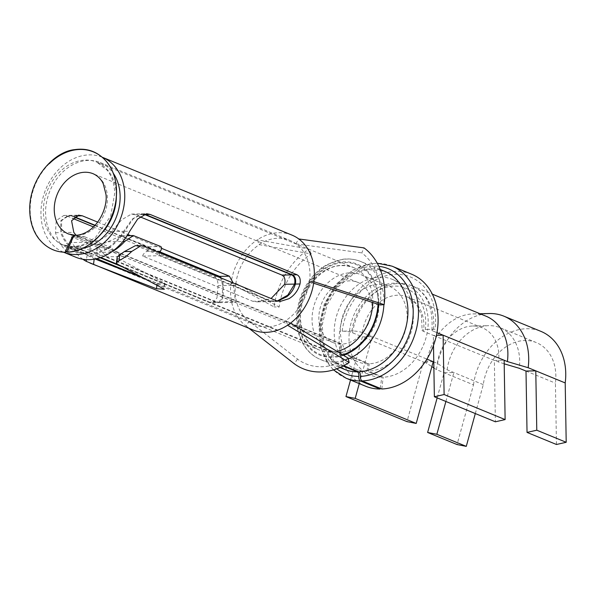 <?xml version="1.0" encoding="UTF-8"?>
<svg xmlns="http://www.w3.org/2000/svg" width="596" height="596" viewBox="0 0 596 596"><rect width="100%" height="100%" fill="white"/><g stroke="black" fill="none" stroke-linecap="round" stroke-linejoin="round"><path stroke-width="0.45" stroke-dasharray="2.98 2.23" d="M475.31 413.557L483.289 384.629A44.655 34.948 112.3 0 1 536.311 342.573A44.655 34.948 112.3 0 1 555.42 383.131L556.455 444.489M433.881 367.933L436.458 369.624L473.507 384.83L457.043 444.549M473.507 384.83A56.762 44.424 112.3 0 1 540.907 331.369M362.39 332.628A7.569 1.52 7.4 0 0 351.923 330.966L342.141 331.167A7.569 1.52 7.4 0 1 352.616 332.829L362.42 336.859L372.202 336.651L362.39 332.628A37.839 29.614 112.3 0 1 407.329 296.987A37.839 29.614 112.3 0 1 423.525 331.361L433.329 335.384L436.443 335.317M352.616 332.829A49.952 39.09 112.3 0 1 411.925 285.782A49.952 39.09 112.3 0 1 433.307 331.152L436.972 332.657M433.307 331.152A7.569 1.52 7.4 0 1 431.914 330.05A7.569 1.52 7.4 0 1 435.065 329.238L427.727 329.394A48.44 37.906 112.3 0 1 383.176 377.238L368.358 371.159L369.2 363.806L340.875 352.176L341.806 344.093L98.385 244.166L97.029 255.93L100.821 257.487M423.525 331.361A7.569 1.52 7.4 0 1 422.132 330.259A7.569 1.52 7.4 0 1 425.283 329.439L427.727 329.394A48.44 37.906 112.3 0 0 406.993 285.395A48.44 37.906 112.3 0 0 349.48 331.018A48.44 37.906 112.3 0 0 370.205 375.011A48.44 37.906 112.3 0 0 381.805 377.268L366.987 371.189L368.052 363.828L339.72 352.199L340.89 344.115L97.468 244.189L95.77 255.952A44.655 34.948 112.3 0 1 85.079 253.874A44.655 34.948 112.3 0 1 71.699 242.527L71.475 236.858L98.616 247.794L102.341 252.324L116.108 252.041L110.841 247.541L98.616 247.794M504.194 363.821L494.352 360.431L504.134 360.23M436.458 369.624A56.762 44.424 112.3 0 1 489.42 313.526M433.217 361.705L423.436 361.906L426.706 363.247L431.862 366.622M445.897 401.481L453.869 372.552L444.087 372.753L437.159 397.89M483.289 384.629L447.119 369.781L437.367 363.404L433.776 361.928M526 371.055L555.42 383.131M447.119 369.781A44.655 34.948 112.3 0 1 488.787 325.654A44.655 34.948 112.3 0 1 500.148 327.725A44.655 34.948 112.3 0 1 519.258 368.283M426.706 363.247A49.952 39.09 112.3 0 1 473.313 313.883A49.952 39.09 112.3 0 1 486.023 316.2M350.522 380.024L362.42 336.859L423.436 361.906L406.979 421.625M433.501 345.457L433.329 335.384L494.352 360.431L495.38 421.797M437.367 363.404A37.839 29.614 112.3 0 1 472.68 326.012A37.839 29.614 112.3 0 1 482.306 327.763A37.839 29.614 112.3 0 1 498.502 362.137M359.261 383.608L372.202 336.651L426.907 359.112M365.609 386.215A60.546 47.382 112.3 0 1 344.764 312.207A60.546 47.382 112.3 0 1 411.598 274.19M380.211 388.339L381.805 377.268M381.82 389.002L383.176 377.238M343.095 366.048L333.231 362.003A3.785 2.242 -90 0 1 331.577 357.429L331.689 356.691A3.785 2.242 -90 0 0 330.035 352.124L122.485 266.919M100.098 257.733L95.77 255.952M343.788 365.691L334.721 361.966A3.785 2.22 -92.4 0 1 332.963 357.399L333.052 356.661A3.785 2.22 -92.4 0 0 331.294 352.094L118.537 264.758M366.987 371.189A48.44 37.906 112.3 0 1 355.387 368.931A48.44 37.906 112.3 0 1 338.714 309.726A48.44 37.906 112.3 0 1 392.175 279.315A48.44 37.906 112.3 0 1 411.493 330.601A48.44 37.906 112.3 0 1 368.358 371.159M340.89 344.115A32.542 25.472 112.3 0 1 333.097 342.596A32.542 25.472 112.3 0 1 321.892 302.82A32.542 25.472 112.3 0 1 357.809 282.385A32.542 25.472 112.3 0 1 370.786 316.841A32.542 25.472 112.3 0 1 341.806 344.093M97.468 244.189A32.542 25.472 112.3 0 1 89.676 242.676A32.542 25.472 112.3 0 1 88.573 242.177L71.699 242.527M72.474 237.059L84.692 236.806L83.783 236.605L88.573 242.177M84.692 236.806L110.841 247.541M102.341 252.324L106.565 256.839L123.432 256.489L116.108 252.041M123.432 256.489L235.495 302.343L233.215 282.981M97.707 222.129L127.849 234.504M130.561 235.614L161.576 248.346M75.632 235.308A7.569 4.485 -90 0 1 76.281 235.495L90.927 241.507A32.542 25.472 112.3 0 1 83.135 239.987A32.542 25.472 112.3 0 1 76.191 235.256M357.809 282.385L93.207 173.764A32.542 25.472 112.3 0 1 106.185 208.22A32.542 25.472 112.3 0 1 77.197 235.472L91.851 241.484L90.488 253.248L74.865 246.826A7.569 4.433 -92.4 0 0 73.703 246.617L81.287 245.299L87.12 242.945L95.777 237.111L110.707 216.035L114.916 192.068L113.277 182.123L111.191 176.535L107.653 170.642L96.82 162.157A44.655 34.948 112.3 0 1 116.369 196.68M139.889 216.773L134.86 214.709L131.522 214.046L121.763 219.715L111.459 231.553A32.542 25.472 112.3 0 1 91.851 241.484M98.385 244.166A32.542 25.472 112.3 0 0 107.854 241.782L121.048 235.83L148.508 246.759C149.551 248.04 148.933 249.59 146.646 251.4C143.919 253.307 142.615 254.872 142.727 256.094L252.779 301.263L257.435 301.889L271.083 298.529M339.72 352.199A40.871 31.983 112.3 0 1 329.931 350.299A40.871 31.983 112.3 0 1 315.865 300.347A40.871 31.983 112.3 0 1 360.975 274.681A40.871 31.983 112.3 0 1 377.268 317.959A40.871 31.983 112.3 0 1 340.875 352.176M368.052 363.828A40.871 31.983 112.3 0 1 358.263 361.928A40.871 31.983 112.3 0 1 344.197 311.976A40.871 31.983 112.3 0 1 389.3 286.311A40.871 31.983 112.3 0 1 405.6 329.588A40.871 31.983 112.3 0 1 369.2 363.806M106.565 256.839L216.616 302.016L219.417 302.649L222.941 297.918L223.53 285.566L221.623 278.22M75.707 215.938L72.503 215.998L74.388 216.773M95.114 225.281L159.899 251.877M72.503 215.998L69.173 215.35L61.619 220.595L61.574 232.589L73.8 232.336M67.124 250.909L70.209 247.742A7.569 4.485 -90 0 1 72.541 246.64A7.569 4.485 -90 0 1 73.606 246.856L89.229 253.27A44.655 34.948 112.3 0 1 78.538 251.192A44.655 34.948 112.3 0 1 61.574 232.589M143.964 214.255L141.304 213.852L132.208 219.127L123.685 231.3A44.655 34.948 112.3 0 1 90.488 253.248M142.727 256.094L159.594 255.744L269.645 300.913L273.512 301.531L277.215 301.01M159.594 255.744L159.445 252.697M111.899 251.713A44.655 34.948 112.3 0 1 97.029 255.93M90.927 241.507L89.229 253.27M77.197 235.472A7.569 4.433 87.6 0 0 76.035 235.256M67.43 252.101L71.535 247.72A7.569 4.433 -92.4 0 1 73.703 246.617M63.385 252.13L63.392 252.13A51.278 40.126 112.3 0 1 63.385 252.13A51.278 40.126 112.3 0 1 49.61 181.564A51.278 40.126 112.3 0 1 102.326 157.262A51.278 40.126 112.3 0 1 102.333 157.262L102.333 157.262M82.397 248.435A45.601 35.685 112.3 0 1 65.538 246.878A45.601 35.685 112.3 0 1 53.29 184.127A45.601 35.685 112.3 0 1 100.173 162.514A45.601 35.685 112.3 0 1 113.262 173.25M252.98 329.96A51.278 40.126 112.3 0 1 246.133 326.094L248.979 328.314M235.614 283.286A45.601 35.685 112.3 0 0 249.046 321.274L246.133 326.094A51.278 40.126 112.3 0 1 233.714 309.175A51.278 40.126 112.3 0 1 231.032 283.383A51.278 40.126 112.3 0 1 239.205 259.394A51.278 40.126 112.3 0 1 257.345 239.815L309.041 249.046A68.115 53.305 112.3 0 0 284.948 275.061A68.115 53.305 112.3 0 0 274.085 306.925L231.032 283.383L235.897 283.405A45.601 35.685 112.3 0 1 243.161 262.069A45.601 35.685 112.3 0 1 259.29 244.658L311.239 253.933A62.52 48.932 -67.7 0 0 289.127 277.81A62.52 48.932 -67.7 0 0 279.159 307.059L274.085 306.925M290.431 323.203L286.162 320.618A45.601 35.685 112.3 0 1 255.408 324.82A45.601 35.685 112.3 0 1 249.329 321.386L297.575 359.135A62.52 48.932 -67.7 0 0 348.079 358.084M297.575 359.135L294.156 363.664M380.159 304.958A62.52 48.932 -67.7 0 0 361.742 252.883L364.059 247.899M311.239 253.933L309.041 249.046M235.897 283.405L279.159 307.059M291.921 235.092A51.278 40.126 112.3 0 0 277.937 232.745A51.278 40.126 112.3 0 0 257.345 239.815L259.014 244.539A45.601 35.685 112.3 0 1 289.768 240.337A45.601 35.685 112.3 0 1 295.847 243.779L296.123 243.891A45.601 35.685 112.3 0 1 309.555 281.871L313.645 283.212M296.123 243.891L361.742 252.883M286.162 320.618L287.555 325.237M309.555 281.871L313.868 281.662M309.279 281.759A45.601 35.685 112.3 0 1 302.016 303.088A45.601 35.685 112.3 0 1 285.879 320.506M295.847 243.779L298.76 238.951M76.02 257.316A51.278 40.126 -67.7 0 1 55.495 232.716L56.21 220.624L63.824 215.461L67.154 216.11L71.743 216.02L68.406 215.365L60.844 220.595L60.688 232.611A45.601 35.685 -67.7 0 0 78.18 252.063A45.601 35.685 -67.7 0 0 124.571 231.285L133.28 218.792L142.064 213.837L144.344 214.128M71.743 216.02L74.12 216.996M94.891 225.519L159.743 252.138M67.154 216.11L72.794 218.427M93.512 226.934L214.24 276.492C216.75 278.041 218.039 281.103 218.106 285.678L222.748 285.581L220.527 277.773M142.541 245.753L136.655 245.88L270.673 300.891L274.518 301.516L277.647 301.122M218.106 285.678L216.959 298.007L212.616 302.798L209.703 302.157L215.588 302.038L218.404 302.671L222.077 297.925L222.748 285.581M209.703 302.157L75.685 247.146L74.716 246.938L75.848 252.592L83.246 252.443L80.631 246.819L81.57 247.027L75.685 247.146M215.588 302.038L81.57 247.027M136.655 245.88L135.367 245.679M95.159 259.036L87.061 255.282A45.601 35.685 112.3 0 1 83.246 252.443M82.866 259.26A51.278 40.126 112.3 0 1 75.848 252.592M142.906 277.855L157.195 283.219L165.077 283.703L164.496 283.07L117.837 258.172L117.166 257.107M94.183 259.208L94.257 258.664L255.408 324.82M342.141 331.167A57.521 45.013 112.3 0 1 395.856 274.324A57.521 45.013 112.3 0 1 435.065 329.238M351.923 330.966A45.408 35.537 112.3 0 1 394.328 286.087A45.408 35.537 112.3 0 1 425.283 329.439M345.993 378.162A60.546 47.382 112.3 0 1 325.155 304.161A60.546 47.382 112.3 0 1 391.982 266.144M336.777 368.805A56.762 44.424 112.3 0 1 325.714 304.392A56.762 44.424 112.3 0 1 378.847 266.33M76.281 235.495A32.542 25.472 112.3 0 1 68.488 233.975L83.135 239.987M344.51 369.371A52.977 41.459 112.3 0 1 326.273 304.616A52.977 41.459 112.3 0 1 384.748 271.351L367.129 269.422L352.936 274.451L337.954 286.944L326.995 305.018L322.19 325.073L323.844 344.093L330.862 358.703L344.51 369.371M333.231 362.003A52.977 41.459 112.3 0 1 320.536 359.53A52.977 41.459 112.3 0 1 302.306 294.782A52.977 41.459 112.3 0 1 360.774 261.517A52.977 41.459 112.3 0 1 383.898 304.66M348.28 358.896A52.977 41.459 112.3 0 1 334.721 361.966M331.577 357.429A49.192 38.502 112.3 0 1 298.633 311.35A49.192 38.502 112.3 0 1 342.491 261.957A49.192 38.502 112.3 0 1 378.616 304.452M343.512 355.328A49.192 38.502 112.3 0 1 332.963 357.399M331.689 356.691A48.44 37.906 112.3 0 1 299.237 311.417A48.44 37.906 112.3 0 1 342.275 262.702A48.44 37.906 112.3 0 1 378.013 304.258M342.745 354.858A48.44 37.906 112.3 0 1 333.052 356.661M330.035 352.124A44.655 34.948 112.3 0 1 319.344 350.046A44.655 34.948 112.3 0 1 303.975 295.467A44.655 34.948 112.3 0 1 353.257 267.425A44.655 34.948 112.3 0 1 372.791 302.552M336.934 351.342A44.655 34.948 112.3 0 1 331.294 352.094M73.606 246.856A44.655 34.948 112.3 0 1 62.908 244.777A44.655 34.948 112.3 0 1 47.538 190.198A44.655 34.948 112.3 0 1 96.82 162.157L353.257 267.425C343.117 264.319 334.229 265.19 326.593 270.04C317.079 275.471 309.778 284.076 304.705 295.854C300.079 307.789 299.259 319.016 302.232 329.536L307.931 341.113C311.149 345.285 314.949 348.258 319.344 350.046L140.812 276.753M101.067 233.945A44.655 34.948 112.3 0 1 74.865 246.826M107.854 241.782L122.88 241.469M233.483 301.665L216.616 302.016M223.53 285.566L233.513 285.357M111.459 231.553L123.685 231.3M134.86 214.709L143.278 214.53M252.779 301.263L269.645 300.913M146.646 251.4L160.413 251.117M148.508 246.759L160.734 246.506M122.359 236.023L134.584 235.77M70.209 247.742L71.535 247.72M49.274 163.706A52.835 41.347 -67.7 0 0 31.096 219.917A52.835 41.347 -67.7 0 0 65.94 252.13M124.571 231.285L129.764 231.174M55.495 232.716L60.688 232.611M217.257 276.432L214.24 276.492M270.673 300.891L276.559 300.771M87.061 255.282L86.487 259.655M157.195 283.219L156.949 285.134M164.496 283.07L163.781 288.606M117.837 258.172L117.092 263.961M500.148 327.725L536.311 342.573M473.313 313.883L480.018 313.734M431.914 330.05C433.329 307.037 426.669 292.278 411.925 285.782L432.346 294.163M482.306 327.763L407.329 296.987L416.358 304.072L421.484 315.321L422.132 330.259M472.68 326.012L488.787 325.654M333.462 369.9L329.193 365.065L320.901 347.863L319.002 326.303L324.351 303.945L336.219 284.225L352.705 270.144L370.325 263.73L377.261 263.216M355.387 368.931L370.205 375.011M392.175 279.315L406.993 285.395M89.676 242.676L333.097 342.596M329.931 350.299L358.263 361.928M360.975 274.681L389.3 286.311M380.226 269.496L360.774 261.517C354.866 259.089 348.518 258.381 341.739 259.394L327.07 264.572C315.768 271.076 307.253 281.066 301.509 294.551C296.167 308.177 295.243 321.251 298.73 333.775C302.768 346.559 310.032 355.142 320.536 359.53L339.988 367.516M72.541 246.64L62.908 244.777L78.538 251.192M85.079 253.874L96.783 258.679M71.475 236.843L83.783 236.59M219.417 302.671L235.495 302.336M69.173 215.357L78.404 215.171M131.522 214.061L141.304 213.86M257.435 301.881L273.512 301.546M121.048 235.815L127.104 235.688M100.173 162.514L289.768 240.337M142.064 213.845L146.333 213.755M63.824 215.469L68.406 215.372M274.518 301.524L280.306 301.405M212.616 302.813L218.412 302.694M74.716 246.93L80.631 246.804M65.538 246.878L78.18 252.063M165.07 283.703L164.354 289.187"/><path stroke-width="0.89" d="M437.159 397.89L427.623 432.473L436.853 434.29L466.273 446.367L475.31 413.557M466.273 446.367L457.043 444.549L427.623 432.473M480.018 313.734L489.42 313.526A56.762 44.424 112.3 0 1 503.866 316.163L540.907 331.369A56.762 44.424 112.3 0 1 565.202 382.93L566.2 442.284L556.455 444.489L527.035 432.413L536.78 430.208L566.2 442.284M436.443 335.317L443.111 335.183L507.397 361.571L528.16 367.717L565.202 382.93M436.972 332.657L443.111 335.183L444.109 394.537L505.125 419.584L495.38 421.797L434.365 396.742L444.109 394.537M527.035 432.413L526 371.055L519.258 368.283L504.194 363.821M526 371.055L535.782 370.846L536.78 430.208M503.866 316.163A56.762 44.424 112.3 0 1 528.16 367.717M431.862 366.622L433.881 367.933M433.776 361.928L433.217 361.705L416.202 423.436L406.979 421.625L345.956 396.578L355.186 398.389L416.202 423.436M432.346 294.163L486.023 316.2A49.952 39.09 112.3 0 1 507.397 361.571M426.907 359.112L433.217 361.705M343.095 366.048L357.198 371.837A3.785 2.242 -90 0 1 358.844 376.411A3.785 2.242 -90 0 0 360.498 380.986L380.106 389.032A60.546 47.382 112.3 0 1 365.609 386.215L345.993 378.162L333.462 369.9M377.261 263.216L391.982 266.144L411.598 274.19A60.546 47.382 112.3 0 1 435.736 338.297A60.546 47.382 112.3 0 1 381.82 389.002L362.204 380.948A3.785 2.22 87.6 0 1 360.446 376.381A3.785 2.22 -92.4 0 0 358.695 371.807L343.788 365.691M380.106 389.032L380.211 388.339M122.485 266.919L100.098 257.733M118.537 264.758L100.821 257.487M233.215 282.981L229.371 276.179L161.576 248.346M78.404 215.171L82.285 215.797L97.707 222.129M127.849 234.504L130.561 235.614M78.948 215.141L71.565 220.758L73.8 232.336A32.542 25.472 112.3 0 0 76.191 235.256M139.889 216.773L281.945 275.084L291.727 274.883L143.964 214.255M271.083 298.529L284.62 284.299C285.611 279.725 284.717 276.656 281.945 275.084M221.623 278.22L219.589 276.38L229.371 276.179M74.388 216.773L95.114 225.281M159.899 251.877L219.589 276.38M277.215 301.01L287.779 295.154L294.603 284.091C295.407 279.502 294.454 276.432 291.727 274.883M159.445 252.697L160.413 251.117C161.844 249.016 161.956 247.474 160.734 246.506L133.355 235.576L124.728 241.432A44.655 34.948 112.3 0 1 111.899 251.713M67.124 250.909L65.761 252.212L65.5 251.288L71.714 238.132A7.569 4.485 -90 0 1 75.223 235.278A7.569 4.485 -90 0 1 75.632 235.308M75.223 235.278L68.488 233.975A32.542 25.472 112.3 0 1 57.283 194.199A32.542 25.472 112.3 0 1 93.207 173.764C99.629 176.699 102.4 181.758 103.242 183.762L105.961 194.356C107.481 204.175 101.789 221.883 88.879 230.704C84.327 233.654 80.05 235.167 76.035 235.256A7.569 4.433 87.6 0 0 72.749 238.109L66.976 251.259L67.43 252.101A52.835 41.347 -67.7 0 0 115.438 180.841A52.835 41.347 -67.7 0 0 49.274 163.706M504.134 360.23L505.125 419.584M433.501 345.457L434.365 396.742M436.853 434.29L445.897 401.481M350.522 380.024L345.956 396.578M359.261 383.608L355.186 398.389M298.76 238.951L364.059 247.899A68.115 53.305 112.3 0 1 384.129 304.638L313.868 281.662A51.278 40.126 112.3 0 0 298.76 238.951A51.278 40.126 112.3 0 0 291.921 235.092L102.333 157.262A51.278 40.126 112.3 0 1 116.101 227.821A51.278 40.126 112.3 0 1 63.392 252.13L76.02 257.316A51.278 40.126 -67.7 0 0 128.743 233.014A51.278 40.126 112.3 0 0 129.764 231.174L137.736 218.933L146.653 213.74L149.991 214.389L297.076 274.771L292.494 274.868L145.409 214.485L149.991 214.389M113.262 173.25A45.601 35.685 112.3 0 1 112.421 225.258A45.601 35.685 112.3 0 1 82.397 248.435M313.868 281.662A51.278 40.126 112.3 0 1 305.696 305.651A51.278 40.126 112.3 0 1 287.555 325.237L349.174 362.517A68.115 53.305 112.3 0 1 294.156 363.664L248.979 328.314M287.555 325.237A51.278 40.126 112.3 0 1 252.98 329.96L86.271 261.353A51.278 40.126 112.3 0 1 82.866 259.26M290.431 323.203L348.079 358.084L349.174 362.517M313.645 283.212L380.159 304.958L384.129 304.638M144.344 214.128L145.409 214.485M277.647 301.122L286.676 296.793C290.87 293.619 293.768 289.38 295.378 284.076C296.175 279.487 295.214 276.417 292.494 274.868M94.183 259.208L93.505 264.453L156.48 288.755L164.354 289.231L117.092 263.961L116.406 262.94L117.166 257.107L119.766 254.604A45.601 35.685 112.3 0 0 124.348 251.587L135.367 245.679L142.541 245.753L276.559 300.771L280.306 301.405L288.851 298.738C294.305 295.586 298.03 290.669 300.019 283.979C300.764 279.39 299.788 276.32 297.076 274.771M74.12 216.996L94.891 225.519M159.743 252.138L218.829 276.395L217.257 276.432M72.794 218.427L93.512 226.934M220.527 277.773L218.829 276.395M141.282 245.552L131.746 251.43A51.278 40.126 112.3 0 1 118.984 260.675L116.406 262.94M93.505 264.453L89.899 263.015M95.159 259.036L142.906 277.855M360.498 380.986A60.546 47.382 112.3 0 1 345.993 378.162M391.982 266.144A60.546 47.382 112.3 0 1 416.12 330.251A60.546 47.382 112.3 0 1 362.204 380.948M358.844 376.411A56.762 44.424 112.3 0 1 336.777 368.805M378.847 266.33A56.762 44.424 112.3 0 1 412.29 322.786A56.762 44.424 112.3 0 1 360.446 376.381M357.198 371.837A52.977 41.459 112.3 0 1 344.51 369.371L339.988 367.516M380.226 269.496L384.748 271.351A52.977 41.459 112.3 0 1 405.876 327.45A52.977 41.459 112.3 0 1 358.695 371.807M383.898 304.66A52.977 41.459 112.3 0 1 348.28 358.896M378.616 304.452A49.192 38.502 112.3 0 1 343.512 355.328M378.013 304.258A48.44 37.906 112.3 0 1 342.745 354.858M372.791 302.552A44.655 34.948 112.3 0 1 336.934 351.342M116.369 196.68A44.655 34.948 112.3 0 1 101.067 233.945M122.88 241.469L124.728 241.432M82.285 215.797L75.707 215.938M71.714 238.132L72.749 238.109M143.278 214.53L144.642 214.5M284.62 284.299L294.603 284.091M65.5 251.288L66.976 251.259M295.378 284.076L300.019 283.979M124.348 251.587L131.746 251.43M119.766 254.604L118.984 260.675M86.487 259.655L86.271 261.353M156.949 285.134L156.48 288.755M96.783 258.679L140.812 276.753M127.104 235.688L133.355 235.554M65.761 252.212C57.991 252.369 47.173 249.59 38.226 237.946C32.035 229.378 29.226 218.635 29.8 205.724C31.424 175.902 55.383 151.242 74.746 149.633C88.044 147.696 99.055 152.196 107.772 163.125C114.864 172.788 117.621 185.013 116.049 199.802C113.829 225.519 90.406 251.914 67.266 252.183"/></g></svg>
